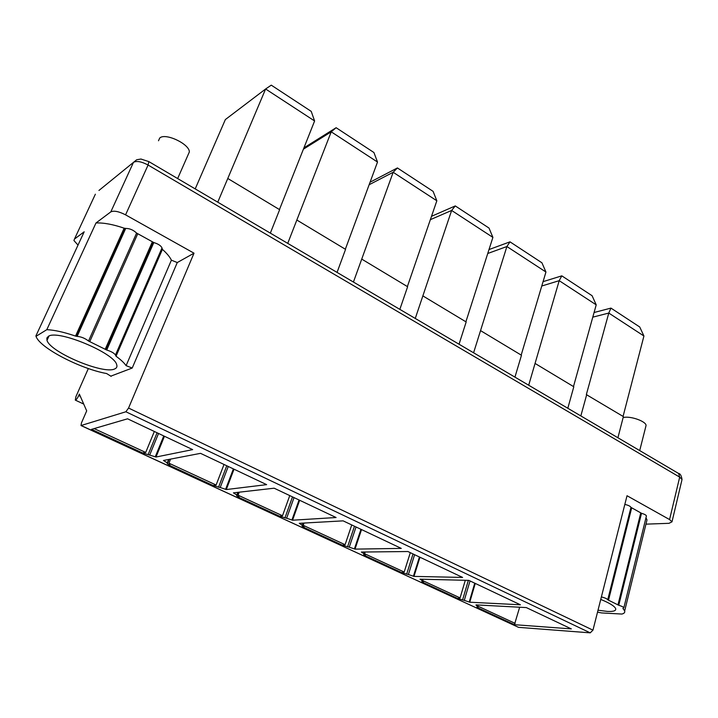 <?xml version="1.0" encoding="UTF-8"?>
<svg xmlns="http://www.w3.org/2000/svg" width="718" height="718" viewBox="0 0 718 718"><rect width="100%" height="100%" fill="white"/><g stroke="black" fill="none" stroke-linecap="round" stroke-linejoin="round"><path stroke-width="1.08" d="M111.137 376.349L106.614 373.539C80.389 368.89 39.508 347.718 36.035 336.329L46.805 329.67C54.442 330.011 64.019 332.147 75.534 336.078L77.131 336.392C81.179 336.715 84.975 338.259 88.52 341.023L106.722 350.034C111.335 351.488 114.252 353.148 115.472 355.024L116.029 356.227C120.821 359.709 124.169 362.85 126.099 365.659L132.22 368.038L111.308 375.963M194.013 253.185L177.274 262.555L171.396 260.176C169.798 256.864 166.8 253.266 162.412 249.379L161.999 247.934C160.994 245.718 158.265 243.923 153.805 242.558L136.599 233.09C133.377 229.993 129.743 228.432 125.713 228.423L124.142 228.18C113.031 224.393 103.652 222.652 95.997 222.966L110.805 211.891C113.911 210.419 118.829 211.406 125.569 214.853L194.013 253.185L128.558 408.048L125.874 411.764L81.008 425.55L81.466 422.866L86.69 410.875L79.366 394.11L78.729 395.555C77.32 398.49 76.171 400.007 75.291 400.106L75.937 396.614L88.341 368.531M623.152 417.535L623.987 417.382C631.284 416.054 646.092 421.466 646.074 425.451L645.769 426.663M187.981 155.052L189.364 151.911C189.462 143.941 165.194 132.507 159.728 138.036L158.49 140.764M195.206 188.897L225.362 119.556L265.615 88.996L217.76 202.171M314.601 120.974L265.615 88.996L271.269 85.155L311.217 111.371L314.601 120.974L279.446 209.566M303.929 147.863L336.123 127.714L373.934 152.53L377.506 162.044L345.34 249.236M370.066 182.201L397.413 167.949L433.098 191.365L436.84 200.789L407.375 286.581M431.5 216.315L455.275 205.922L489.012 228.064L492.898 237.389L465.892 321.799M489.003 249.559L509.995 241.84L541.928 262.797L545.94 272.023L521.178 355.078M543.068 281.662L561.808 275.847L592.099 295.726L596.209 304.845L573.494 386.571M594.082 312.51L610.955 308.103L639.729 326.986L643.929 336.006L623.071 416.413M227.812 178.495L279.634 209.683L270.336 233.126M541.776 286.006L559.196 280.675L528.699 385.225M535.116 363.47L573.799 386.751L567.821 408.264M509.995 241.84L506.89 246.525L473.593 352.789M480.593 330.648L521.465 355.248L514.95 377.129M455.275 205.922L451.631 210.446L415.264 318.451M422.911 295.924L466.161 321.96L459.044 344.218M397.413 167.949L393.168 172.275L353.427 282.039M361.773 259.126L407.627 286.724L399.845 309.368M303.4 149.191L331.222 131.825L287.738 243.366M296.875 220.058L345.555 249.361L337.056 272.4M610.955 308.103L608.783 313.057L586.346 394.604L623.386 416.602L617.911 437.747M586.723 394.532L580.844 415.928M336.123 127.714L331.222 131.825L377.506 162.044M561.808 275.847L559.196 280.675L596.209 304.845M487.746 253.49L506.89 246.525L545.94 272.023M430.351 219.672L451.631 210.446L492.898 237.389M369.133 184.741L393.168 172.275L436.84 200.789M592.79 317.159L608.783 313.057L643.929 336.006M645.958 524.149L669.023 523.314L671.994 521.824L669.571 519.563L627.029 495.734L592.96 630.153L590.223 632.845L518.522 627.344L81.008 425.55M645.994 517.723L646.999 519.904L646.335 522.605M624.831 504.413C628.286 505.203 630.323 506.19 630.951 507.375L641.515 513.298C644.378 514.115 646.012 515.003 646.424 515.955L646.335 516.35M597.529 612.122L601.576 612.93L621.914 614.052C624.202 613.441 625.127 612.4 624.669 610.919L622.919 608.433L623.861 607.769C623.386 606.988 621.68 606.154 618.754 605.274L608.505 600.185L631.678 507.868M601.388 596.9C604.915 597.816 607.033 598.758 607.742 599.745L608.505 600.185M598.013 610.21L607.455 611.431C613.441 611.7 616.179 610.785 615.685 608.685C614.59 606.127 609.609 603.039 600.751 599.431M607.742 599.745L630.951 507.375M617.956 604.897L640.752 512.903M618.754 605.274L641.515 513.298M78.011 245.107L73.936 240.539L74.466 239.058L84.185 231.797L35.9 335.925M46.805 329.67L95.997 222.966M88.52 341.023L136.599 233.09M89.741 341.651L137.739 233.754M106.722 350.034L153.805 242.558M116.029 356.227L162.412 249.379M126.099 365.659L171.396 260.176M114.665 368.944C103.715 374.733 50.287 352.358 46.993 340.368L46.858 338.016L48.384 336.338C57.637 329.302 114.431 353.023 116.675 364.645C117.375 366.674 116.702 368.101 114.665 368.944M478.017 604.996L476.887 606.997L478.556 608.11L514.438 624.687L571.331 628.896L526.312 607.581L476.043 604.888M477.658 606.216L475.98 605.095M422.857 579.246L421.816 581.517L423.665 582.765L457.617 598.444L464.286 600.374L470.03 580.934M422.408 580.691L419.985 579.184L468.836 580.377L520.397 604.789L469.751 602.214L464.286 600.374M364.618 552.016L363.64 554.601L365.713 556.001L401.604 572.569L408.38 574.526L414.618 554.7M364.053 553.74L361.36 552.052L407.896 551.523L462.607 577.425L413.981 576.401L408.38 574.526M303.014 523.117L302.045 526.097L304.387 527.676L342.378 545.222L349.253 547.179L356.038 526.967M302.278 525.208L299.28 523.323L343.123 520.855L401.281 548.39L355.015 549.117L349.253 547.179M237.757 492.36L236.716 495.86L239.363 497.646L279.652 516.251L286.635 518.225L294.03 497.61M236.778 494.971L233.431 492.853L274.141 488.195L336.087 517.516L292.549 520.209L286.635 518.225M168.568 459.493L167.303 463.729L170.319 465.758L213.111 485.521L220.202 487.504L228.261 466.467M167.213 462.859L163.462 460.471L200.537 453.345L266.638 484.641L226.287 489.55L220.202 487.504M142.541 452.932L91.509 429.364L127.571 418.8L192.666 449.621L156.003 457.025L142.541 452.932L145.709 452.448L154.334 431.473M519.653 607.231L514.438 624.687M477.515 606.504L478.556 608.11M457.617 598.444L460.085 597.897L465.309 580.288M469.751 602.214L475.262 583.42M423.064 579.255L422.651 580.584L423.665 582.765M401.604 572.569L404.18 572.04L410.31 552.663M413.981 576.401L419.976 557.24M365.193 552.007L364.618 553.731L365.713 556.001M342.378 545.222L345.089 544.693L351.748 524.939M355.015 549.117L361.54 529.57M303.992 523.063L303.202 525.316L304.387 527.676M279.652 516.251L282.497 515.739L289.758 495.582M292.549 520.209L299.657 500.275M239.211 492.198L238.08 495.187L239.363 497.646M213.111 485.521L216.109 485.027L224.016 464.465M226.287 489.55L234.032 469.204M170.57 459.107L168.927 463.191L170.319 465.758M156.003 457.025L164.458 436.266M132.22 368.038L177.274 262.555M608.119 600.006L631.31 507.671M125.569 214.853L148.079 165.041L679.686 477.12L678.645 473.503C680.224 473.575 681.355 475.567 682.037 479.507L679.686 477.12L669.571 519.563M681.858 480.243L671.994 521.824M128.558 408.048L592.96 630.153M110.805 211.891L133.476 162.34C136.644 160.653 141.509 161.559 148.079 165.041L148.85 161.604L140.916 159.028L136.68 159.764L98.949 190.458M75.534 336.078L124.142 228.18M76.153 336.257L124.735 228.351M77.131 336.392L125.713 228.423M105.178 349.343L152.333 241.858M105.761 349.648L152.88 242.172M74.466 239.058L95.359 194.21M125.874 411.764L590.223 632.845M81.197 425.55L518.522 627.344M166.738 462.311L167.411 462.625M236.437 494.558L236.958 494.792M78.729 395.555L80.335 396.309M477.712 606.055L515.165 623.386M462.545 600.033L468.36 580.359M469.231 601.971L474.751 583.169M422.651 580.584L460.085 597.897M406.648 574.194L413.029 553.946M413.433 576.15L419.438 556.98M364.618 553.731L404.18 572.04M347.539 546.874L354.477 526.231M302.305 525.379L303.104 523.108M354.432 548.848L360.957 529.301M303.202 525.316L345.089 544.693M284.938 517.947L292.504 496.883M236.805 495.187L237.873 492.351M291.939 519.931L299.047 499.988M236.68 495.644L237.927 492.342M238.08 495.187L282.497 515.739M218.532 487.253L226.771 465.767M164.153 460.794L164.35 460.301M167.258 463.029L168.685 459.466M225.631 489.245L233.386 468.899M167.258 463.559L168.927 459.421M168.927 463.191L216.109 485.027M148.096 454.7L157.089 432.774M145.709 452.448L94.139 428.592M155.303 456.702L163.767 435.934M149.739 454.925L158.525 433.457M639.711 450.581L646.074 425.451M189.364 151.911L177.651 178.558M646.424 515.955L623.861 607.769M646.999 519.904L624.669 610.919M678.645 473.503L148.85 161.604M115.472 355.024L161.999 247.934M46.993 340.368L48.977 336.051M75.291 400.106L83.719 404.072M302.251 525.504L302.045 526.097M238.044 492.324L236.716 495.86M169.044 459.403L167.303 463.729"/></g></svg>
